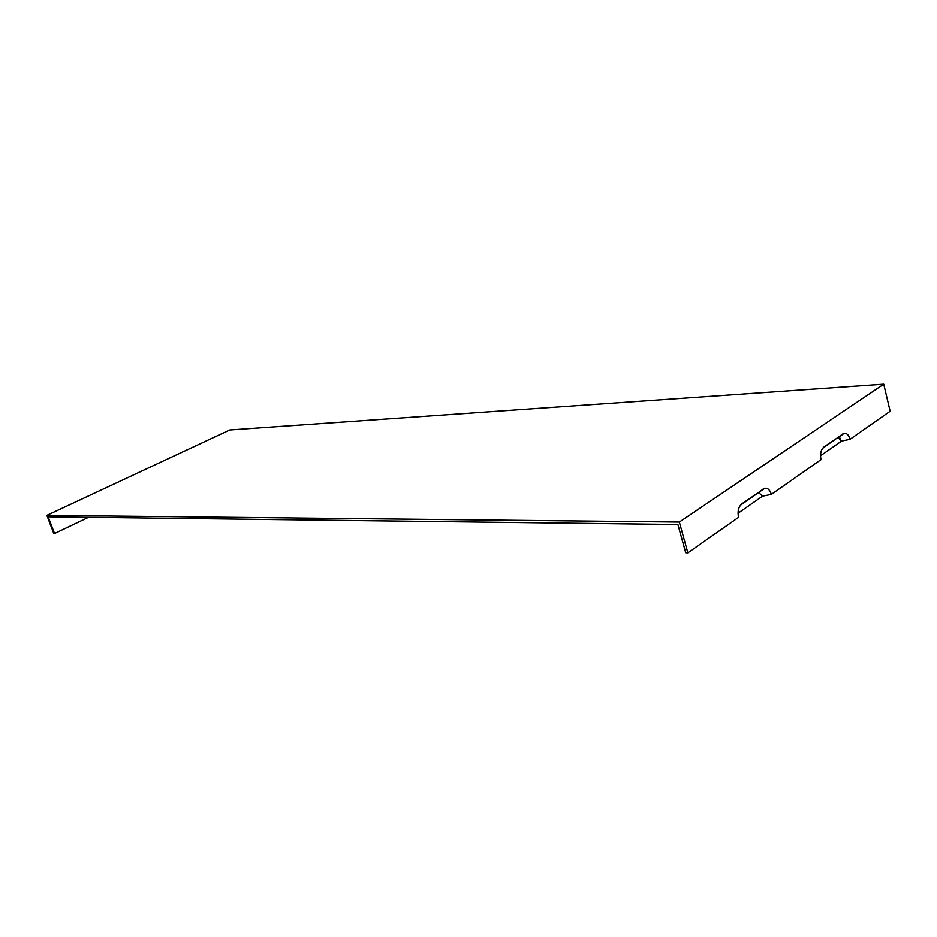 <?xml version="1.0" encoding="UTF-8"?>
<svg xmlns="http://www.w3.org/2000/svg" width="937" height="937" viewBox="0 0 937 937"><rect width="100%" height="100%" fill="white"/><g stroke="black" fill="none" stroke-linecap="round" stroke-linejoin="round"><path stroke-width="1.41" d="M740.289 505.336L764.721 488.294L741.846 503.801C738.461 506.823 737.36 511.344 738.543 517.365L687.852 552.853L685.72 552.783L677.884 524.521L48.15 516.837L54.545 533.528L88.476 517.329M54.545 533.528L53.807 533.516L46.85 515.373L229.764 429.966L883.743 384.147L679.337 522.073L687.852 552.853M764.721 488.294C767.754 487.861 769.956 489.899 771.338 494.408L820.976 459.657C819.922 453.953 820.882 449.748 823.869 447.043L844.038 433.339C846.779 432.941 848.781 434.932 850.046 439.312L890.15 411.238L883.743 384.147M842.89 433.878L822.51 448.425M820.496 455.78L841.637 441.058L850.046 439.312M738.016 513.253L762.577 496.142L771.338 494.408M758.829 492.686L762.577 496.142M679.337 522.073L46.85 515.373M837.573 437.989L838.217 437.684L841.637 441.058M839.154 436.771L840.044 438.165M763.304 488.95L758.021 493.061M838.217 437.684L844.038 433.339"/></g></svg>

